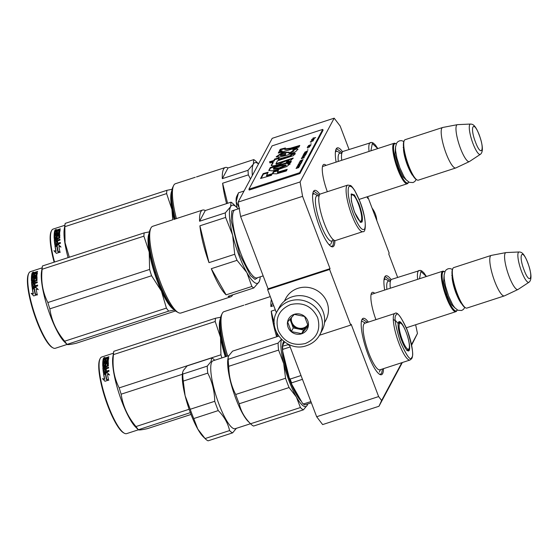 <?xml version="1.0" encoding="UTF-8"?>
<svg xmlns="http://www.w3.org/2000/svg" width="559" height="559" viewBox="0 0 559 559"><rect width="100%" height="100%" fill="white"/><g stroke="black" fill="none" stroke-linecap="round" stroke-linejoin="round"><path stroke-width="0.84" d="M378.632 396.576L381.622 400.503L378.974 406.26L322.634 424.588L316.66 416.734L378.632 396.576L351.164 324.269L350.731 325.086L329.6 269.466L330.041 268.648L302.573 196.342L300.092 181.948L334.177 118.173L340.151 126.027L349.054 149.47M381.622 400.503L401.83 362.693M411.494 344.61L417.454 333.457L415.637 324.751M397.652 277.397L388.743 253.954L389.183 253.136L368.053 197.516L367.619 198.333L367.046 196.824M327.336 191.716A22.891 5.15 -108 0 1 322.85 165.401A22.891 5.15 -108 0 1 322.913 165.268A22.891 5.15 -108 0 1 326.093 165.387M375.928 319.643A22.891 5.15 -108 0 1 371.442 293.328A22.891 5.15 -108 0 1 371.511 293.195A22.891 5.15 -108 0 1 374.684 293.314M336.092 162.138A29.641 6.666 -108 0 1 336.071 149.127A29.641 6.666 -108 0 1 336.155 148.96A29.641 6.666 -108 0 1 342.555 151.762M384.683 290.065A29.641 6.666 -108 0 1 384.669 277.054A29.641 6.666 -108 0 1 384.753 276.887A29.641 6.666 -108 0 1 391.146 279.689M334.883 240.566A29.641 6.666 -108 0 1 334.03 245.708A29.641 6.666 -108 0 1 331.187 246.498A29.641 6.666 -108 0 1 317.393 220.658A29.641 6.666 -108 0 1 313.347 191.646A29.641 6.666 -108 0 1 313.431 191.478A29.641 6.666 -108 0 1 319.853 194.308M383.474 368.661A29.641 6.666 -108 0 1 382.629 373.636A29.641 6.666 -108 0 1 379.785 374.425A29.641 6.666 -108 0 1 365.984 348.585A29.641 6.666 -108 0 1 361.946 319.573A29.641 6.666 -108 0 1 362.029 319.406A29.641 6.666 -108 0 1 368.353 322.11M316.66 416.734L289.422 345.029M378.974 406.26L402.347 362.518M411.613 345.189L417.454 333.457M368.053 197.516L367.389 197.732M302.573 196.342L240.601 216.501L238.12 202.099L272.205 138.325L334.177 118.173M238.12 202.099L300.092 181.948M240.601 216.501L268.068 288.807L330.041 268.648M329.6 269.466L267.628 289.625L268.068 288.807M289.772 344.91L288.758 345.245L288.402 344.309M276.419 312.761L267.628 289.625M350.731 325.086L319.517 335.239M323.298 166.296A21.375 4.807 72 0 0 322.85 166.344A21.375 4.807 72 0 0 322.487 166.547L394.144 143.258A21.284 4.786 72 0 0 397.673 169.216A21.284 4.786 -108 0 0 407.308 183.729A21.284 4.786 -108 0 0 408.182 182.842L408.531 182.108A20.669 4.654 -108 0 1 398.322 168.867A20.669 4.654 72 0 1 396.093 143.852L395.374 143.46A21.284 4.786 72 0 0 394.144 143.258M371.896 294.223A21.375 4.807 72 0 0 371.449 294.272A21.375 4.807 72 0 0 371.078 294.474L442.742 271.185A21.284 4.786 72 0 0 446.264 297.143A21.284 4.786 -108 0 0 455.906 311.656A21.284 4.786 -108 0 0 456.78 310.769L457.129 310.035A20.669 4.654 -108 0 1 446.914 296.794A20.669 4.654 72 0 1 444.684 271.779L443.972 271.388A21.284 4.786 72 0 0 442.742 271.185M333.891 240.153L333.066 245.247L331.962 246.288L330.725 246.212M313.145 192.149L314.095 191.36L319.287 195.217M335.868 149.63L336.818 148.841L342.003 152.684M382.475 368.982L381.657 373.174L380.553 374.216L379.323 374.139M361.743 320.076L362.693 319.287L367.354 322.431M384.459 277.557L385.417 276.768L390.594 280.611M465.661 307.876L464.948 307.492A20.669 4.654 -108 0 1 456.773 293.594A20.669 4.654 72 0 1 452.504 269.235L452.853 268.502A21.284 4.786 72 0 0 457.248 293.573A21.284 4.786 -108 0 0 465.661 307.876A21.284 4.786 -108 0 0 466.891 308.086L504.358 295.9A21.284 4.786 -108 0 1 494.715 281.387A21.284 4.786 72 0 1 491.193 255.428A21.284 4.786 72 0 1 491.326 255.393L505.972 252.591A19.411 4.367 72 0 0 509.067 276.307A19.411 4.367 -108 0 0 517.976 289.499L504.484 295.851A21.284 4.786 -108 0 1 504.358 295.9M491.193 255.428L453.726 267.607A21.284 4.786 72 0 0 452.853 268.502M528.989 282.246C531.958 279.947 531.574 273.477 527.836 262.842C523.259 251.201 520.506 252.263 519.143 251.976A15.945 3.585 72 0 0 521.561 271.471A15.945 3.585 72 0 0 528.989 282.246L518.109 289.422A19.411 4.367 -108 0 1 517.976 289.499M519.143 251.976L506.126 252.57A19.411 4.367 72 0 0 505.972 252.591M417.07 179.949L416.35 179.565A20.669 4.654 -108 0 1 408.182 165.667A20.669 4.654 72 0 1 403.912 141.308L404.262 140.575A21.284 4.786 72 0 0 408.657 165.646A21.284 4.786 -108 0 0 417.07 179.949A21.284 4.786 -108 0 0 418.293 180.159L455.76 167.973A21.284 4.786 -108 0 1 446.124 153.459A21.284 4.786 72 0 1 442.595 127.501A21.284 4.786 72 0 1 442.728 127.466L457.381 124.664A19.411 4.367 72 0 0 460.476 148.38A19.411 4.367 -108 0 0 469.385 161.572L455.885 167.924A21.284 4.786 -108 0 1 455.76 167.973M442.595 127.501L405.135 139.68A21.284 4.786 72 0 0 404.262 140.575M480.391 154.319C483.36 152.02 482.983 145.55 479.245 134.915C474.661 123.273 471.908 124.336 470.552 124.049A15.945 3.585 72 0 0 472.97 143.544A15.945 3.585 72 0 0 480.391 154.319L469.511 161.495A19.411 4.367 -108 0 1 469.385 161.572M470.552 124.049L457.528 124.643A19.411 4.367 72 0 0 457.381 124.664M244.059 190.996L238.448 192.82L236.191 201.778A19.761 4.444 72 0 0 237.093 207.724M236.164 201.45A19.761 4.444 -108 0 1 236.625 196.642A19.761 4.444 -108 0 1 236.681 196.537M238.448 192.82L238.225 193.26M236.191 201.778L239.573 208.57M319.818 334.694L322.047 330.53A24.323 23.164 -151.9 0 0 323.13 311.733A24.323 23.164 -151.9 0 0 292.14 296.815A24.323 23.164 -151.9 0 0 279.144 307.604L276.915 311.768C266.28 329.307 287.333 353.085 306.702 345.595C312.523 343.617 316.897 339.991 319.818 334.694A24.323 23.164 -151.9 0 0 316.31 308.344A24.323 23.164 -151.9 0 0 289.918 300.987A24.323 23.164 -151.9 0 0 276.915 311.768M290.533 304.585C278.997 309.63 274.888 318.26 278.207 330.467C283.867 341.905 292.909 346.259 305.326 343.519C316.862 338.468 320.971 329.845 317.652 317.638C311.992 306.192 302.95 301.846 290.533 304.585M294.23 314.319A10.642 10.132 -151.9 0 0 288.074 327.26A10.642 10.132 -151.9 0 0 301.629 333.786A10.642 10.132 -151.9 0 0 307.785 320.845A10.642 10.132 -151.9 0 0 294.23 314.319M294.286 314.389L287.661 321.956L291.323 331.585L301.601 333.653L308.226 326.093L304.564 316.457L294.286 314.389M301.601 333.653L303.558 330.006L307.932 325.003M291.323 331.585L293.272 327.937L303.558 330.006M289.96 319.203L293.272 327.937M291.162 317.805A9.119 8.685 -151.9 0 0 291.442 323.123A9.119 8.685 -151.9 0 0 298.415 328.971A9.119 8.685 -151.9 0 0 303.062 328.713A9.119 8.685 -151.9 0 0 306.863 326.225A9.119 8.685 -151.9 0 0 307.876 324.793M307.855 324.709A9.119 8.685 -151.9 0 1 303.488 327.923A9.119 8.685 28.1 0 1 294.446 326.009A9.119 8.685 28.1 0 1 291.484 317.442M324.499 322.704L325.988 319.916A22.8 21.717 -151.9 0 0 327.008 302.3A22.8 21.717 -151.9 0 0 297.961 288.311A22.8 21.717 -151.9 0 0 285.775 298.422L284.286 301.21M411.857 357.285L411.766 357.446C410.544 361.233 406.784 356.146 400.475 342.178C395.437 326.002 393.92 317.037 395.905 315.29L395.996 315.129C397.211 311.342 400.978 316.429 407.287 330.404C412.318 346.58 413.842 355.538 411.857 357.285M301.015 375.536L290.142 379.072A35.72 8.036 72 0 0 290.855 380.986A35.72 8.036 72 0 0 291.588 382.866L302.454 379.33M410.04 360.017L379.896 369.82A24.47 5.506 -108 0 1 368.814 353.134A24.47 5.506 -108 0 1 364.761 323.277L394.906 313.473C396.897 311.342 400.761 316.275 406.505 328.287C411.452 340.508 414.24 355.279 411.641 358.71L410.04 360.017A24.47 5.506 -108 0 1 398.951 343.331A24.47 5.506 -108 0 1 394.067 314.186A24.47 5.506 -108 0 1 394.906 313.473M401.669 340.431A15.4 3.466 72 0 0 407.756 350.786A15.4 3.466 72 0 0 406.093 332.144A15.4 3.466 72 0 0 398.483 322.291A15.4 3.466 72 0 0 401.669 340.431M407.378 350.535A14.793 3.326 72 0 0 407.888 350.535A14.793 3.326 72 0 0 408.762 349.033M282.477 345.832A32.38 7.281 -108 0 1 283.238 342.394A32.38 7.281 -108 0 1 283.329 342.213A32.38 7.281 -108 0 1 283.846 341.5M282.854 343.478A30.857 6.939 -108 0 1 283.63 342.947A30.857 6.939 -108 0 1 284.063 342.87M281.38 339.334L278.096 343.079L228.233 359.297L228.128 357.585L227.883 359.102A35.72 8.036 72 0 0 235.926 398.846A35.72 8.036 72 0 0 248.133 421.367L250.914 424.127A39.521 8.888 72 0 0 253.583 426.042L303.446 409.824L307.261 405.205A36.482 8.203 72 0 0 307.764 403.919M281.498 339.446A36.482 8.203 72 0 0 283.706 363.643A36.482 8.203 72 0 0 296.382 397.016L300.421 407.546L250.558 423.764A39.521 8.888 72 0 0 250.914 424.127M250.558 423.764C244.653 417.832 240.873 411.165 239.224 403.766L289.087 387.548L296.382 397.016A36.482 8.203 72 0 0 307.261 405.205L307.792 403.926M278.096 343.079A39.521 8.888 72 0 0 278.599 350.088L283.706 363.643L285.558 378.261L235.695 394.479A39.521 8.888 72 0 0 239.224 403.766M235.695 394.479C231.237 385.836 228.917 376.445 228.736 366.306L278.599 350.088M228.233 359.297A39.521 8.888 72 0 0 228.736 366.306M228.128 357.585L228.792 355.734L232.6 351.122L278.689 336.134M228.834 355.657L213.112 360.765A35.72 8.036 72 0 0 211.749 362.057A35.72 8.036 72 0 0 219.023 404.346A35.72 8.036 72 0 0 235.206 428.704L250.516 423.729M214.705 360.248L214.307 359.849A39.521 8.888 72 0 0 211.637 357.935L211.078 361.498L207.263 366.117A39.521 8.888 72 0 0 207.766 373.126C212.224 381.762 214.544 391.153 214.733 401.299L190.221 409.265L185.113 395.709L183.254 381.091L207.766 373.126M218.255 410.586C224.166 416.511 227.946 423.177 229.588 430.577L205.083 438.549L197.788 429.081L193.749 418.558L218.255 410.586A39.521 8.888 -108 0 1 214.733 401.299M229.588 430.577A39.521 8.888 72 0 0 232.621 432.862L236.429 428.243M288.5 344.568L282.232 346.294L284.524 342.01M310.902 401.565L303.544 403.954A35.72 8.036 72 0 0 304.781 404.891L311.349 402.753M303.544 403.954L302.454 403.214L291.546 383.97L291.588 382.866M290.142 379.072L289.262 377.947L282.561 350.835L282.798 349.354L290.156 346.957M282.798 349.354A35.72 8.036 -108 0 1 282.595 346.489M304.417 404.695A35.112 7.896 -108 0 1 304.257 404.611A35.112 7.896 -108 0 1 302.454 403.214M291.546 383.97A35.112 7.896 -108 0 1 289.262 377.947M282.561 350.835A35.112 7.896 -108 0 1 282.232 346.294M400.328 323.109A14.793 3.326 72 0 0 398.742 322.41A14.793 3.326 72 0 0 398.329 322.711M301.385 401.327A32.38 7.281 -108 0 1 282.491 350.214M285.558 378.261A39.521 8.888 72 0 0 289.087 387.548M300.421 407.546A39.521 8.888 72 0 0 303.446 409.824M205.083 438.549A39.521 8.888 72 0 0 205.439 438.92A39.521 8.888 72 0 0 208.109 440.827L232.621 432.862M207.263 366.117L182.758 374.083A39.521 8.888 72 0 0 183.254 381.091M182.758 374.083L182.653 372.371L183.317 370.526L187.125 365.907L211.637 357.935M182.653 372.371L182.527 373.119A36.482 8.203 72 0 0 185.113 395.709A36.482 8.203 72 0 0 197.788 429.081A36.482 8.203 72 0 0 203.21 436.712L205.439 438.92M190.221 409.265A39.521 8.888 72 0 0 193.749 418.558M402.277 339.851A13.696 3.081 -108 0 1 399.482 323.647A13.696 3.081 -108 0 1 400.482 323.151A13.696 3.081 -108 0 1 406.211 332.486A13.696 3.081 -108 0 1 408.999 348.697A13.696 3.081 -108 0 1 408.86 348.914A13.696 3.081 -108 0 1 402.277 339.851M426.356 276.509L420.913 271.429L419.502 278.738M426.433 276.488L423.876 272.799L421.682 270.842L420.298 270.339L391.712 279.325A24.47 5.506 72 0 0 390.133 282.924A24.47 5.506 72 0 0 390.322 288.234M226.626 356.369A44.084 9.915 -108 0 1 221.301 315.381L222.175 313.543A45.6 10.258 -108 0 1 222.307 313.285A45.6 10.258 -108 0 1 224.047 311.636L243.871 305.193M227.709 356.02A45.6 10.258 -108 0 1 222.175 313.543M276.649 336.791A45.6 10.258 -108 0 1 271.22 311.153L275.308 309.826M277.488 336.518L276.419 332.193M274.301 323.619L271.22 311.153M272.75 303.111L270.891 306.591L273.728 305.668M270.891 306.591A45.6 10.258 -108 0 1 271.353 299.421M270.283 296.605L248.811 303.586A45.6 10.258 -108 0 0 248.322 303.81L246.833 304.25A45.6 10.258 -108 0 1 247.092 304.145A45.6 10.258 -108 0 1 247.469 304.054M245.149 304.858L246.624 304.375M245.177 304.767A45.6 10.258 -108 0 0 245.121 304.781L245.177 304.767A45.6 10.258 -108 0 1 245.764 304.655M246.61 304.32A45.6 10.258 -108 0 1 246.896 304.208A45.6 10.258 -108 0 1 246.994 304.18M383.984 280.038L384.858 279.325M138.394 429.801L126.662 433.616A40.283 9.063 -108 0 1 124.343 433.232L123.623 432.841A39.675 8.923 -108 0 1 104.568 396.408A39.675 8.923 -108 0 1 99.747 359.423L100.096 358.689A40.283 9.063 -108 0 1 101.752 357.005L113.47 353.197M106.615 360.681A39.675 8.923 -108 0 1 106.993 361.121M107.88 362.714L108.173 362.616A39.675 8.923 -108 0 1 108.271 362.749A40.283 9.063 -108 0 0 108.404 365.824L106 366.935A40.283 9.063 -108 0 0 106.091 367.997L106.322 368.374A39.675 8.923 -108 0 1 106.28 367.934M124.343 433.232A40.283 9.063 -108 0 1 104.994 396.24A40.283 9.063 -108 0 1 100.096 358.689M221.888 357.914A45.6 10.258 -108 0 1 220.938 354.79L220.519 337.391A41.038 9.23 72 0 0 225.305 356.803M220.519 337.391L215.215 321.516A45.6 10.258 -108 0 1 215.536 318.232L220.679 317.233M220.512 337.329A41.038 9.23 -108 0 1 220.4 318.777M191.031 414.457L147.373 428.655C141.12 430.004 138.087 430.311 138.276 429.571A45.6 10.258 -108 0 1 135.977 426.552C127.815 416.811 122.875 406.023 121.156 394.186A45.6 10.258 -108 0 1 120.143 391.041A45.6 10.258 -108 0 1 119.186 387.883C114.05 377.842 112.142 366.753 113.456 354.609A45.6 10.258 -108 0 1 113.75 351.513A45.6 10.258 -108 0 1 113.777 351.325L215.536 318.232M220.197 324.395A39.067 8.79 72 0 0 225.731 356.663M113.75 351.513L112.862 356.928A40.283 9.063 72 0 0 118.515 391.845A40.283 9.063 -108 0 0 135.704 427.146L138.339 429.752L190.346 412.633M135.977 426.552L189.138 409.265M121.156 394.186L182.381 374.278M119.186 387.883L220.938 354.79M113.456 354.609L215.215 321.516M106.776 379.414A39.675 8.923 -108 0 1 105.826 374.327L103.541 373.664L107.118 372.497L107.335 372.804L104.302 373.796M107.118 372.497L109.396 374.782L107.489 374.397A40.283 9.063 -108 0 0 108.551 379.854L106.608 379.372A40.283 9.063 -108 0 1 105.616 374.034M109.606 375.047L107.335 372.804M102.737 378.897L104.512 379.1L102.535 378.653L104.994 381.266L108.6 380.092L106.441 379.554L108.795 380.288M106.441 379.554A40.283 9.063 -108 0 1 105.434 374.202L103.792 374.167L105.651 374.495M105.008 381.259L104.281 380.497M104.715 379.323A39.675 8.923 -108 0 1 103.792 374.167M104.512 379.1A40.283 9.063 -108 0 1 103.576 373.866M107.545 360.848L106.154 361.394L105.93 360.904L107.314 360.359L107.545 360.848A39.675 8.923 -108 0 1 107.719 359.283L107.566 359.255M107.314 360.359A40.283 9.063 -108 0 1 107.496 358.773L107.719 359.283M106.154 361.394A39.675 8.923 -108 0 1 106.203 360.814M105.93 360.904A40.283 9.063 -108 0 1 106.028 359.835L104.987 360.178L105.211 360.681L105.965 360.436M104.987 360.178A40.283 9.063 -108 0 0 104.882 361.24L105.113 361.729A39.675 8.923 -108 0 1 105.211 360.681M103.869 361.526L104.079 361.973A39.675 8.923 -108 0 1 104.121 361.491M104.882 361.24L103.848 361.484A40.283 9.063 -108 0 1 103.981 360.248L102.94 360.583L103.163 361.093A39.675 8.923 -108 0 0 102.996 366.641M107.167 365.893L103.268 367.158L103.492 367.563L107.398 366.299L107.328 365.712A40.283 9.063 -108 0 1 107.237 363.643L105.861 364.098A40.283 9.063 -108 0 0 105.91 365.425L102.863 366.592M102.779 366.445A40.283 9.063 -108 0 1 102.94 360.583M107.328 365.712L107.559 366.117A39.675 8.923 -108 0 1 107.468 364.084L107.293 364.028M107.237 363.643L107.468 364.084M108.935 370.771L106.678 371.504L106.462 371.169L108.879 370.379A40.283 9.063 -108 0 0 109.012 371.281L103.548 372.923M103.611 372.951A39.675 8.923 -108 0 1 103.08 368.025L103.492 367.563M103.401 372.706A40.283 9.063 -108 0 1 102.849 367.626L103.08 368.025M106.678 371.504A39.675 8.923 -108 0 1 106.629 371.113M106.462 371.169A40.283 9.063 -108 0 1 106.21 369.157L105.169 369.499L105.392 369.855A39.675 8.923 -108 0 0 105.637 371.84L104.575 372.035A39.675 8.923 -108 0 1 104.54 371.791L104.358 371.707A40.283 9.063 -108 0 1 104.093 369.492L108.6 368.032A40.283 9.063 -108 0 1 108.516 367.207L106.091 367.997M105.169 369.499A40.283 9.063 -108 0 0 105.42 371.511L105.637 371.84M106.224 369.24L105.218 369.569M105.246 363.469L107.838 362.623L108.062 363.077L105.036 364.342A39.675 8.923 -108 0 0 105.071 365.628L104.84 365.202A40.283 9.063 -108 0 1 104.806 363.895L105.246 363.469L105.469 363.916M104.903 365.796L104.673 365.369L103.974 365.6L104.198 366.026L105.071 365.628M103.827 365.593L104.023 365.963A39.675 8.923 -108 0 1 104.016 365.684M103.974 365.6L103.799 365.537A40.283 9.063 -108 0 1 103.764 363.518L108.271 362.057A40.283 9.063 -108 0 1 108.285 361.4L103.778 362.861L104.009 363.329L108.271 361.939M107.538 358.871L108.586 358.137A40.283 9.063 -108 0 0 108.327 360.499L103.806 362.225A40.283 9.063 -108 0 0 103.778 362.861M108.187 358.067L106.203 358.71L106.35 359.06M105.267 358.564L105.351 357.928L108.9 356.768A40.283 9.063 -108 0 0 108.781 357.229L106.308 358.214A40.283 9.063 -108 0 0 106.203 358.71M105.924 357.998L106.14 358.529L106.867 358.039M105.351 357.928L103.792 358.431L104.219 358.899M104.358 357.501L103.743 358.13M103.883 358.668L103.541 358.06L103.757 358.605M107.496 358.773L103.003 360.15A40.283 9.063 -108 0 1 103.296 358.766L103.792 358.431M107.838 362.623L108.271 362.77M105.42 371.511L104.547 371.791M102.849 367.626L103.268 367.158M103.163 360.513L103.96 360.422M103.338 360.038A39.675 8.923 -108 0 1 103.52 359.297L104.009 358.969M103.296 358.766L103.52 359.297M104.226 368.919A39.675 8.923 -108 0 1 104.198 368.612L103.995 368.542A40.283 9.063 -108 0 1 103.932 367.745L104.959 367.277L105.19 367.668A39.675 8.923 -108 0 0 105.274 368.709L104.4 368.996L104.037 368.605M104.959 367.277A40.283 9.063 -108 0 0 105.05 368.332L104.177 368.619M105.05 368.332L105.274 368.709M104.121 359.388A40.283 9.063 -108 0 1 104.253 358.773L105.316 358.354A40.283 9.063 -108 0 0 105.162 359.053L104.121 359.388L104.267 359.737M104.659 359.171L104.47 359.304A39.675 8.923 -108 0 0 104.386 359.703M105.427 359.36A39.675 8.923 -108 0 1 105.532 358.885L105.169 359.004M105.113 361.729L104.079 361.973M103.911 360.848L103.163 361.093M106.259 369.576L105.392 369.855M108.558 367.647L106.322 368.374M108.062 363.077L108.502 363.217M108.411 358.585L108.809 358.654M105.574 358.459L106.14 358.529M103.708 358.046L104.722 357.774M251.85 286.474L226.122 294.845A45.6 10.258 -108 0 1 211.295 268.697L237.03 260.326A45.6 10.258 -108 0 1 235.863 257.336A45.6 10.258 -108 0 1 234.731 254.275L232.614 235.066A41.038 9.23 72 0 0 246.875 272.61L251.85 286.474A45.6 10.258 72 0 0 253.821 287.962L259.117 281.82L259.998 278.906A41.038 9.23 72 0 0 260.228 276.838M232.691 294.831A45.6 10.258 -108 0 1 232.53 295.152A45.6 10.258 -108 0 1 230.79 296.801L180.927 313.019A45.6 10.258 -108 0 1 178.3 312.579A45.6 10.258 -108 0 1 160.272 281.918A45.6 10.258 -108 0 1 150.853 228.191A45.6 10.258 -108 0 1 150.979 227.939A45.6 10.258 -108 0 1 152.726 226.29L172.549 219.841M230.79 296.801A45.6 10.258 -108 0 1 228.093 296.326L253.821 287.962M358.899 203.762C362.022 212.567 363.064 218.639 362.036 221.993L360.562 222.398L354.476 212.05L351.359 201.002L351.297 193.903L354.413 194.951L358.899 203.762M361.687 219.191L361.261 221.623L360.185 222.154M351.136 194.329L351.548 194.029L354.092 195.839M359.989 201.736C354.944 189.347 351.185 184.407 348.711 186.909C347.181 191.905 348.739 200.961 353.386 214.083C358.431 226.465 362.19 231.412 364.664 228.904C366.194 223.907 364.636 214.852 359.989 201.736M347.712 185.092L320.391 193.98A24.47 5.506 72 0 0 318.812 197.572A24.47 5.506 72 0 0 324.437 223.831A24.47 5.506 72 0 0 332.137 238.546A24.47 5.506 72 0 0 335.526 240.524L362.847 231.636C366.411 233.18 366.578 218.024 359.996 201.652L354.825 190.675C352.429 187.111 350.94 185.385 350.36 185.49L347.712 185.092A24.47 5.506 72 0 0 351.765 214.949A24.47 5.506 72 0 0 362.847 231.636M178.3 312.579L176.504 311.608A44.084 9.915 -108 0 1 155.989 273.176A44.084 9.915 -108 0 1 149.98 230.028L150.853 228.191M237.03 260.326L246.875 272.61A41.038 9.23 72 0 0 259.117 281.82A41.038 9.23 72 0 0 259.998 278.906M236.73 207.361L232.984 203.665A45.6 10.258 -108 0 0 231.014 202.176L230.594 206.732A41.038 9.23 -108 0 1 236.73 207.361A41.038 9.23 -108 0 1 238.134 208.898M199.891 225.808L209.003 262.646A45.6 10.258 -108 0 1 199.891 225.808L225.626 217.437L232.614 235.066A41.038 9.23 -108 0 1 230.594 206.732L225.298 212.874A45.6 10.258 -108 0 0 225.626 217.437M226.122 294.845L211.295 268.697M209.003 262.646L234.731 254.275M199.57 221.238A45.6 10.258 -108 0 1 200.842 211.721A45.6 10.258 -108 0 1 202.582 210.072A45.6 10.258 -108 0 1 205.279 210.547L199.57 221.238L225.298 212.874M205.279 210.547L231.014 202.176M202.582 210.072L177.482 218.234A45.6 10.258 -108 0 0 176.993 218.457L175.505 218.897A45.6 10.258 -108 0 1 175.764 218.793A45.6 10.258 -108 0 1 176.148 218.702M173.821 219.505L175.302 219.023M173.849 219.414A45.6 10.258 -108 0 0 173.8 219.435L173.849 219.414A45.6 10.258 -108 0 1 174.443 219.303M175.281 218.974A45.6 10.258 -108 0 1 175.568 218.855A45.6 10.258 -108 0 1 175.666 218.828M235.821 209.653L231.817 210.911L231.14 220.672L239.545 254.212L250.46 275.559L255.002 279.402L257.916 277.592M329.985 244.562L328.902 244.514M312.663 194.686L313.529 193.973M354.483 211.721A13.926 3.13 -108 0 1 352.659 194.735A13.926 3.13 -108 0 1 358.487 204.231A13.926 3.13 72 0 1 361.177 220.931A13.926 3.13 72 0 1 354.483 211.721M156.883 278.696L157.771 278.41M67.066 344.456L55.341 348.271A40.283 9.063 -108 0 1 53.014 347.88L52.301 347.488A39.675 8.923 -108 0 1 33.247 311.056A39.675 8.923 -108 0 1 28.418 274.071L28.775 273.337A40.283 9.063 -108 0 1 30.424 271.653L42.149 267.845M35.287 275.328A39.675 8.923 -108 0 1 35.664 275.769M36.559 277.362L36.845 277.271A39.675 8.923 -108 0 1 36.943 277.397M53.014 347.88A40.283 9.063 -108 0 1 33.666 310.888A40.283 9.063 -108 0 1 28.775 273.337M174.429 310.035L168.706 311.125A45.6 10.258 -108 0 1 166.414 308.107L161.425 291.099L151.587 275.748A45.6 10.258 -108 0 1 149.616 269.438L149.197 252.046A41.038 9.23 72 0 0 161.425 291.099M173.786 309.393A41.038 9.23 -108 0 1 161.453 291.162M149.197 252.046L143.887 236.164A45.6 10.258 -108 0 1 144.208 232.879L149.358 231.88M149.183 251.976A41.038 9.23 -108 0 1 149.078 233.424M175.512 310.958L76.045 343.303C69.791 344.658 66.759 344.959 66.954 344.218A45.6 10.258 -108 0 1 64.655 341.2C56.494 331.459 51.547 320.67 49.835 308.841A45.6 10.258 -108 0 1 48.815 305.689A45.6 10.258 -108 0 1 47.857 302.538C42.729 292.49 40.814 281.401 42.128 269.256A45.6 10.258 -108 0 1 42.421 266.161A45.6 10.258 -108 0 1 42.456 265.972L144.208 232.879M154.759 272.443L155.661 272.149M148.876 239.042A39.067 8.79 72 0 0 154.508 271.653A39.067 8.79 72 0 0 170.313 304.969M42.421 266.161L41.541 271.576A40.283 9.063 72 0 0 47.187 306.493A40.283 9.063 -108 0 0 64.376 341.794L67.01 344.4L168.706 311.125M64.655 341.2L166.414 308.107M49.835 308.841L151.587 275.748M47.857 302.538L149.616 269.438M42.128 269.256L143.887 236.164M35.448 294.062A39.675 8.923 -108 0 1 34.504 288.975L32.219 288.311L35.797 287.144L36.014 287.459L32.974 288.444M35.797 287.144L38.068 289.429L36.16 289.052A40.283 9.063 -108 0 0 37.222 294.502L35.287 294.027A40.283 9.063 -108 0 1 34.288 288.682M38.278 289.695L36.014 287.459M33.673 295.914L32.778 294.956L33.68 295.914L37.278 294.74L35.112 294.209L37.474 294.935M35.112 294.209A40.283 9.063 -108 0 1 34.106 288.849L32.464 288.821L34.323 289.143M32.778 294.956L31.206 293.3L33.184 293.748L31.416 293.545M33.386 293.978A39.675 8.923 -108 0 1 32.464 288.821M33.184 293.748A40.283 9.063 -108 0 1 32.247 288.514M36.216 275.496L34.833 276.041L34.602 275.552L35.993 275.007L36.216 275.496A39.675 8.923 -108 0 1 36.398 273.931L36.237 273.903M35.993 275.007A40.283 9.063 -108 0 1 36.174 273.421L36.398 273.931M34.833 276.041A39.675 8.923 -108 0 1 34.882 275.461M34.602 275.552A40.283 9.063 -108 0 1 34.707 274.49L33.666 274.825L33.889 275.328L34.644 275.084M33.666 274.825A40.283 9.063 -108 0 0 33.561 275.894L33.785 276.377A39.675 8.923 -108 0 1 33.889 275.328M32.541 276.174L32.75 276.621A39.675 8.923 -108 0 1 32.792 276.139M33.561 275.894L32.527 276.132A40.283 9.063 -108 0 1 32.653 274.895L31.611 275.238L31.835 275.741A39.675 8.923 -108 0 0 31.674 281.296M35.846 280.541L31.94 281.813L32.17 282.218L36.069 280.946L36.007 280.359A40.283 9.063 -108 0 1 35.916 278.298L34.532 278.745A40.283 9.063 -108 0 0 34.581 280.08L31.535 281.24M31.458 281.093A40.283 9.063 -108 0 1 31.611 275.238M36.007 280.359L36.23 280.772A39.675 8.923 -108 0 1 36.146 278.731L35.972 278.675M35.916 278.298L36.146 278.731M37.614 285.418L35.357 286.152L35.133 285.824L37.558 285.034A40.283 9.063 -108 0 0 37.684 285.935L32.226 287.571M32.289 287.599A39.675 8.923 -108 0 1 31.751 282.679L32.17 282.218M32.08 287.361A40.283 9.063 -108 0 1 31.528 282.274L31.751 282.679M35.357 286.152A39.675 8.923 -108 0 1 35.301 285.768M35.133 285.824A40.283 9.063 -108 0 1 34.889 283.804L33.847 284.147L34.071 284.51A39.675 8.923 -108 0 0 34.309 286.488L33.254 286.69A39.675 8.923 -108 0 1 33.219 286.446L33.03 286.355A40.283 9.063 -108 0 1 32.764 284.147L37.271 282.679A40.283 9.063 -108 0 1 37.194 281.855L34.77 282.644A40.283 9.063 -108 0 1 34.679 281.589L37.076 280.471A40.283 9.063 -108 0 1 36.95 277.418L33.715 278.99A39.675 8.923 -108 0 0 33.743 280.276L33.512 279.849A40.283 9.063 -108 0 1 33.484 278.543L33.917 278.116L34.148 278.564M33.847 284.147A40.283 9.063 -108 0 0 34.092 286.159L34.309 286.488M34.896 283.888L33.889 284.217M36.51 277.271L33.917 278.116M33.582 280.45L33.351 280.024L32.646 280.255L32.876 280.674L33.743 280.276M32.499 280.241L32.701 280.611A39.675 8.923 -108 0 1 32.695 280.332M32.646 280.255L32.471 280.185A40.283 9.063 -108 0 1 32.443 278.172L36.95 276.705A40.283 9.063 -108 0 1 36.964 276.048L32.457 277.516L32.681 277.977L36.95 276.593M36.216 273.519L37.264 272.792A40.283 9.063 -108 0 0 36.999 275.154L32.478 276.88A40.283 9.063 -108 0 0 32.457 277.516M36.866 272.715L34.882 273.365L35.028 273.707M33.938 273.211L34.029 272.575L37.579 271.422A40.283 9.063 -108 0 0 37.453 271.877L34.979 272.869A40.283 9.063 -108 0 0 34.882 273.365M34.595 272.645L34.819 273.176L35.545 272.687M34.029 272.575L32.464 273.085L32.897 273.554M33.03 272.149L32.827 272.701L33.079 272.261M32.562 273.323L32.219 272.715L32.436 273.26M36.174 273.421L31.674 274.797A40.283 9.063 -108 0 1 31.975 273.414L32.464 273.085M34.092 286.159L33.219 286.446M31.528 282.274L31.94 281.813M31.835 275.161L32.632 275.077M32.017 274.693A39.675 8.923 -108 0 1 32.191 273.945L32.681 273.624M31.975 273.414L32.191 273.945M33.638 281.925A40.283 9.063 -108 0 0 33.729 282.98L32.674 283.189A40.283 9.063 -108 0 1 32.604 282.393L33.638 281.925L33.861 282.323A39.675 8.923 -108 0 0 33.952 283.364L32.897 283.574M33.729 282.98L33.952 283.364M32.792 274.043A40.283 9.063 -108 0 1 32.925 273.421L33.987 273.009A40.283 9.063 -108 0 0 33.833 273.7L32.792 274.043L32.946 274.385M33.337 273.819L33.149 273.952A39.675 8.923 -108 0 0 33.058 274.35M34.099 274.015A39.675 8.923 -108 0 1 34.211 273.533L33.847 273.651M33.785 276.377L32.75 276.621M32.583 275.496L31.835 275.741M34.938 284.224L34.071 284.51M37.236 282.295L34.993 283.022A39.675 8.923 -108 0 1 34.951 282.581M36.74 277.725L37.18 277.865M37.09 273.239L37.488 273.302M34.246 273.113L34.819 273.176M34.77 282.644L34.993 283.022M33.393 272.429L32.415 272.785M33.372 272.373L32.387 272.694M377.758 148.582L372.322 143.502L370.903 150.811M377.835 148.561L375.285 144.872L373.091 142.915L371.707 142.412L343.121 151.398A24.47 5.506 72 0 0 341.542 154.997A24.47 5.506 72 0 0 341.724 160.307M175.33 218.946A44.084 9.915 -108 0 1 172.703 187.454L173.583 185.616A45.6 10.258 -108 0 1 173.709 185.357A45.6 10.258 -108 0 1 175.456 183.708L195.273 177.266M176.406 218.625A45.6 10.258 -108 0 1 173.583 185.616M258.544 163.878L255.715 161.09A45.6 10.258 -108 0 0 253.744 159.601L253.325 164.157A41.038 9.23 -108 0 1 258.524 163.934M226.584 203.623A45.6 10.258 -108 0 1 222.622 183.226L248.357 174.862L250.467 178.999M227.583 203.294L222.622 183.226M248.357 174.862A45.6 10.258 -108 0 1 248.028 170.292L253.325 164.157A41.038 9.23 -108 0 0 252.347 175.484M222.3 178.663A45.6 10.258 -108 0 1 223.572 169.146A45.6 10.258 -108 0 1 225.312 167.497A45.6 10.258 -108 0 1 228.009 167.973L222.3 178.663L248.028 170.292M228.009 167.973L253.744 159.601M225.312 167.497L200.213 175.659A45.6 10.258 -108 0 0 199.724 175.882L198.235 176.316A45.6 10.258 -108 0 1 198.494 176.218A45.6 10.258 -108 0 1 198.878 176.127M196.551 176.93L198.033 176.448M196.579 176.84A45.6 10.258 -108 0 0 196.53 176.854L196.579 176.84A45.6 10.258 -108 0 1 197.166 176.728M198.012 176.392A45.6 10.258 -108 0 1 198.298 176.281A45.6 10.258 -108 0 1 198.396 176.253M257.14 166.512L253.723 172.906M335.386 152.111L336.259 151.391M54.132 262.178A39.675 8.923 -108 0 1 51.148 231.496L51.505 230.762A40.283 9.063 -108 0 1 53.154 229.078L64.879 225.263M58.017 232.754A39.675 8.923 -108 0 1 58.395 233.194M54.558 262.038A40.283 9.063 -108 0 1 51.505 230.762M172.738 219.785L171.927 209.464A41.038 9.23 72 0 0 174.038 219.366M171.927 209.464L166.617 193.589A45.6 10.258 -108 0 1 166.938 190.305L172.088 189.305M171.913 209.401A41.038 9.23 -108 0 1 171.809 190.85M69.309 257.238L65.047 242.606L64.858 226.681A45.6 10.258 -108 0 1 65.151 223.586A45.6 10.258 -108 0 1 65.186 223.397L166.938 190.305M171.599 196.468A39.067 8.79 72 0 0 174.499 219.289M64.858 226.681L166.617 193.589M65.151 223.586L64.271 229.001A40.283 9.063 72 0 0 68.079 257.643M58.178 251.487A39.675 8.923 -108 0 1 57.235 246.4L54.95 245.736L58.527 244.569L58.744 244.877L55.704 245.869M58.527 244.569L60.798 246.854L58.891 246.47A40.283 9.063 -108 0 0 59.953 251.927L58.017 251.445A40.283 9.063 -108 0 1 57.018 246.107M61.008 247.12L58.744 244.877M54.139 250.97L55.914 251.173L53.937 250.725L56.403 253.339L60.009 252.165L57.843 251.627L60.204 252.361M57.843 251.627A40.283 9.063 -108 0 1 56.836 246.274L55.194 246.239L57.053 246.568M56.41 253.332L55.69 252.57M56.117 251.396A39.675 8.923 -108 0 1 55.194 246.239M55.914 251.173A40.283 9.063 -108 0 1 54.978 245.939M58.947 232.921L57.563 233.459L57.332 232.977L58.723 232.432L58.947 232.921A39.675 8.923 -108 0 1 59.128 231.356L58.968 231.321M58.723 232.432A40.283 9.063 -108 0 1 58.898 230.846L59.128 231.356M57.563 233.459A39.675 8.923 -108 0 1 57.612 232.886M57.332 232.977A40.283 9.063 -108 0 1 57.437 231.908L56.396 232.251L56.62 232.754L57.374 232.509M56.396 232.251A40.283 9.063 -108 0 0 56.291 233.313L56.515 233.802A39.675 8.923 -108 0 1 56.62 232.754M55.271 233.599L55.481 234.046A39.675 8.923 -108 0 1 55.523 233.564M56.291 233.313L55.257 233.557A40.283 9.063 -108 0 1 55.383 232.32L54.342 232.656L54.565 233.166A39.675 8.923 -108 0 0 54.405 238.714M58.576 237.966L54.67 239.231L54.901 239.636L58.8 238.372L58.737 237.785A40.283 9.063 -108 0 1 58.646 235.716L57.263 236.171A40.283 9.063 -108 0 0 57.311 237.498L54.265 238.665M54.188 238.518A40.283 9.063 -108 0 1 54.342 232.656M58.737 237.785L58.961 238.19A39.675 8.923 -108 0 1 58.87 236.157L58.702 236.101M58.646 235.716L58.87 236.157M60.337 242.844L58.087 243.577L57.863 243.242L60.288 242.452A40.283 9.063 -108 0 0 60.414 243.354L54.957 244.996M55.013 245.024A39.675 8.923 -108 0 1 54.482 240.097L54.901 239.636M54.81 244.779A40.283 9.063 -108 0 1 54.258 239.699L54.482 240.097M58.087 243.577A39.675 8.923 -108 0 1 58.031 243.186M57.863 243.242A40.283 9.063 -108 0 1 57.619 241.229L56.578 241.572L56.801 241.928A39.675 8.923 -108 0 0 57.039 243.913L55.977 244.108A39.675 8.923 -108 0 1 55.949 243.864L55.76 243.78A40.283 9.063 -108 0 1 55.495 241.565L60.002 240.104A40.283 9.063 -108 0 1 59.925 239.28L57.5 240.07A40.283 9.063 -108 0 1 57.409 239.007L59.806 237.896A40.283 9.063 -108 0 1 59.68 234.843L56.445 236.415A39.675 8.923 -108 0 0 56.473 237.701L56.242 237.275A40.283 9.063 -108 0 1 56.214 235.968L56.648 235.542L56.878 235.989M56.578 241.572A40.283 9.063 -108 0 0 56.822 243.584L57.039 243.913M57.626 241.313L56.62 241.642M59.24 234.696L56.648 235.542M56.312 237.868L56.082 237.442L55.376 237.673L55.607 238.099L56.473 237.701M55.229 237.666L55.432 238.036A39.675 8.923 -108 0 1 55.418 237.757M55.376 237.673L55.201 237.61A40.283 9.063 -108 0 1 55.173 235.591L59.68 234.13A40.283 9.063 -108 0 1 59.694 233.466L55.18 234.934L55.411 235.402L59.68 234.011M58.947 230.944L59.995 230.21A40.283 9.063 -108 0 0 59.729 232.572L55.208 234.298A40.283 9.063 -108 0 0 55.18 234.934M59.596 230.14L57.605 230.783L57.759 231.133M56.669 230.636L56.759 230.001L60.309 228.841A40.283 9.063 -108 0 0 60.183 229.302L57.71 230.287A40.283 9.063 -108 0 0 57.605 230.783M57.325 230.07L57.549 230.601L58.276 230.112M56.759 230.001L55.194 230.504L55.627 230.972M55.76 229.574L55.145 230.203M55.292 230.741L54.95 230.133L55.166 230.678M58.898 230.846L54.405 232.223A40.283 9.063 -108 0 1 54.705 230.839L55.194 230.504M56.822 243.584L55.949 243.864M54.258 239.699L54.67 239.231M54.565 232.586L55.362 232.495M54.747 232.111A39.675 8.923 -108 0 1 54.922 231.37L55.411 231.042M54.705 230.839L54.922 231.37M55.627 240.992A39.675 8.923 -108 0 1 55.6 240.684L55.404 240.615A40.283 9.063 -108 0 1 55.334 239.818L56.368 239.35L56.592 239.741A39.675 8.923 -108 0 0 56.683 240.782L55.809 241.069L55.439 240.677M56.368 239.35A40.283 9.063 -108 0 0 56.459 240.405L55.586 240.691M56.459 240.405L56.683 240.782M55.523 231.461A40.283 9.063 -108 0 1 55.655 230.846L56.718 230.427A40.283 9.063 -108 0 0 56.564 231.126L55.523 231.461L55.676 231.81M56.068 231.244L55.879 231.37A39.675 8.923 -108 0 0 55.788 231.775M56.829 231.433A39.675 8.923 -108 0 1 56.941 230.958L56.578 231.077M56.515 233.802L55.481 234.046M55.313 232.921L54.565 233.166M57.661 241.649L56.801 241.928M59.967 239.72L57.724 240.447A39.675 8.923 -108 0 1 57.682 240.007M59.471 235.143L59.904 235.29M59.82 230.657L60.218 230.727M56.976 230.532L57.549 230.601M57.5 240.07L57.724 240.447M55.11 230.119L56.124 229.847M313.124 137.926L314.158 137.947L312.635 138.842L315.695 137.563L313.18 138.08M298.876 167.56L297.709 167.798L297.968 167.309L299.456 166.47L296.801 167.455L296.06 168.476L298.876 167.56M296.759 167.162L299.666 166.072L296.759 167.162M296.976 166.757L300.155 165.157L297.584 165.618L299.736 165.387L296.976 166.757M298.073 164.702L298.171 165.164L299.568 164.786L300.91 163.661L298.695 164.192L298.087 165.15M298.534 163.843L301.259 163.102L301.804 162.075L300.987 163.046L298.583 163.969M303.153 159.56L300.057 160.992L302.629 160.531L302.063 160.482L302.37 159.909L303.153 159.56M304.243 156.869L302.265 157.512L301.28 158.707L304.096 157.785L304.124 157.17M302.433 157.198L302.077 157.219L302.433 157.198M302.517 156.387L305.088 155.933L304.522 155.877L304.83 155.304L305.703 154.787L302.517 156.387M306.143 153.676L303.991 154.284L303.006 155.479L305.822 154.557L306.199 153.809M306.877 152.307L304.725 152.907L303.74 154.102L306.556 153.187L306.933 152.439M307.736 149.407L307.946 149.008L307.736 149.407M310.224 141.965L313.138 140.875L310.224 141.965M314.004 139.149L312.572 139.429L311.964 140.197L314.004 139.149M299.994 161.579L299.114 162.76L302.265 161.216L299.75 162.033L299.994 161.579M307.897 150.671L304.718 152.279L307.289 151.817L306.723 151.768L307.024 151.196L307.897 150.671M312.9 140.575L313.592 140.016L311.705 140.582L310.979 141.196L312.858 140.47M309.979 146.123L309.211 147.108L307.681 147.555L308.316 146.64L307.247 147.534L309.176 147.262L309.875 146.458M310.629 145.564L309.372 145.969L311.118 144.648L308.945 145.375L307.723 146.647L310.629 145.564M310.958 143.377L311.167 142.978L310.958 143.377M314.354 138.59L311.538 139.505L314.354 138.59M290.387 148.219L284.573 148.98L285.411 147.96L280.401 149.232L279.381 150.525L281.995 150.811L278.745 151.908L278.312 153.082L298.918 147.08L299.785 145.459L290.387 148.219L290.596 148.771L284.79 149.532L284.573 148.98M296.473 148.359L292.755 149.938L293.664 150.406L288.954 153.264L289.031 152.16L282.274 152.565L276.181 156.786L280.087 157.016L287.717 154.969L295.536 151.782L297.968 149.106L296.473 148.359L296.682 148.918L293.552 150.238M290.813 154.459C291.756 154.787 290.855 155.416 288.109 156.352L278.326 159.203L279.081 157.785L274.63 159.042L273.847 160.517L269.508 161.782L270.004 162.983L272.995 162.11L271.583 164.744C269.375 167.001 278.333 165.541 282.533 162.452L288.891 159.79L286.292 162.082L289.897 161.32L293.175 158.036L275.992 163.661L277.467 160.824L293.328 155.675L295.285 153.627L294.726 153.187L290.813 154.459L291.365 155.241M272.995 162.11L273.204 162.669L271.541 165.373M288.346 162.292L270.318 167.525L268.774 170.439L272.191 170.851L279.179 169.188L286.704 166.54L290.079 163.843L287.606 163.682L290.624 162.662L291.337 161.32L288.346 162.292L288.556 162.851L270.528 168.084L268.935 170.67M273.54 171.445L272.338 173.688L276.537 173.835L286.334 170.977L287.193 169.356L277.404 172.214L278.571 170.027L273.54 171.445L273.749 172.004L272.841 173.709M260.557 178.496L271.422 175.323L272.289 173.709L266.489 175.393L268.194 172.207L263.156 173.625L260.557 178.496M322.767 129.388L272.058 145.878L248.902 189.215L299.603 172.724L322.767 129.388L323.081 130.226L299.924 173.563L299.603 172.724M296.801 167.455L297.626 167.302L297.563 167.986M298.213 164.542L300.309 163.766L300.476 164.311M301.448 162.187L301.203 163.116M301.643 158.015L301.587 158.602M303.369 154.787L303.313 155.374M303.509 154.626L303.474 155.067M304.103 153.418L304.047 154.005M304.725 152.907L306.486 152.481L306.5 153.208M313.019 139.967L313.571 139.219L312.823 139.988M307.387 147.276L307.387 147.751M307.52 147.115L307.492 147.555M308.463 145.626L309.302 145.543L308.03 146.549M299.393 146.192L290.596 148.771M278.745 151.908L278.78 152.949M281.995 150.811L282.204 151.363L278.955 152.467M280.401 149.232L280.618 149.784L279.626 150.748M284.573 148.785L280.618 149.784M293.88 150.958L289.171 153.816L288.954 153.264M289.122 152.453L282.449 153.131L276.363 157.023M297.954 149.316L296.682 148.918M293.175 158.337L276.181 164.157M289.087 160.307L287.913 161.74M273.847 160.517L274.057 161.069L269.738 162.334M274.63 159.042L274.846 159.601L274.057 161.069M278.689 158.511L274.846 159.601M278.326 159.203L278.536 159.755L288.318 156.911C291.064 156.003 291.966 155.367 291.022 155.011M294.726 153.187L294.935 153.739L291.253 154.941M295.299 153.928L294.935 153.739M290.932 162.075L288.556 162.851M287.606 163.682L287.815 164.241L290.058 164.192M270.318 167.525L270.528 168.084M278.186 170.747L273.749 172.004M277.404 172.214L277.613 172.766L286.802 170.09M263.156 173.625L263.366 174.184L261.158 178.321M267.803 172.927L263.366 174.184M266.489 175.393L266.699 175.945L271.898 174.436M299.924 173.563L249.216 190.053L248.902 189.215M304.103 157.121L303.83 157.736L301.734 158.414L303.656 157.128L304.103 157.121L304.047 157.806M305.829 153.893L305.556 154.508L303.453 155.185L305.382 153.9L305.829 153.893L305.773 154.577M309.288 145.48L309.232 146.158M285.572 154.906L285.363 153.767L285.572 154.906L280.499 155.688L280.29 155.129L281.149 154.207C284.734 152.991 286.145 153.033 285.363 154.347L280.29 155.129M285.998 164.961L279.297 167.833L273.4 168.699L273.868 167.854L281.002 165.771L285.998 164.961L286.208 165.52L279.221 168.469L273.617 169.258M297.626 167.302L296.501 168.329M296.452 168.203L296.843 167.56M299.659 164.612L298.806 165.031M301.839 160.531L300.358 160.796L302.112 160.014L301.888 160.664M304.299 155.926L302.817 156.199L304.571 155.416L304.348 156.066M306.563 152.523L306.29 153.131L304.187 153.816L304.753 153.04M306.5 151.817L305.018 152.083L306.772 151.3L306.549 151.95M308.512 145.731L308.163 146.507M455.033 308.051L451.518 304.676L447.354 295.977L443.601 282.204L444.16 274.609M524.076 269.997C529.785 285.565 533.761 278.13 527.815 263.003C522.099 247.434 518.123 254.869 524.076 269.997M406.442 180.124L402.92 176.749L398.756 168.049L395.01 154.277L395.569 146.682M475.478 142.07C481.194 157.638 485.163 150.203 479.217 135.075C473.508 119.507 469.532 126.942 475.478 142.07M372.063 208.067A24.323 23.164 28.1 0 1 376.815 220.574M300.029 398.944A30.354 6.827 -108 0 1 289.939 380.092A30.354 6.827 -108 0 1 283.057 352.869M386.891 289.345A23.813 5.359 -108 0 1 389.609 281.324L384.229 278.403M419.033 270.444A24.47 5.506 72 0 0 417.643 279.346M104.806 363.895L105.036 364.342M106.65 357.501L106.797 357.872M318.344 196.006L318.267 195.971A23.813 5.359 -108 0 0 320.915 224.837A23.813 5.359 72 0 0 332.647 240.146L333.597 239.846M239.231 208.542L234.934 209.939A35.72 8.036 72 0 0 240.845 253.52A35.72 8.036 72 0 0 257.028 277.879L263.156 275.887M33.484 278.543L33.715 278.99M35.322 272.156L35.476 272.519M338.3 161.418A23.813 5.359 -108 0 1 341.011 153.397L335.631 150.476M370.442 142.517A24.47 5.506 72 0 0 369.045 151.419M56.214 235.968L56.445 236.415M58.052 229.574L58.206 229.945M288.109 156.352L288.318 156.911M281.582 164.325L281.799 164.877M406.302 327.791L455.906 311.656M359.116 199.402L407.308 183.729M236.625 196.642L237.827 194.113M371.91 207.668L376.864 220.7M461.322 303.09C461.482 302.908 460.323 303.677 455.962 293.049C453.845 287.319 452.566 282.288 452.126 277.956L452.168 274.923M452.091 275.084L451.763 275.545M460.63 302.824L461.168 302.999M452.441 269.375L450.114 268.565L448.045 268.767L446.25 269.808L445.181 271.129L444.125 275.063L444.195 278.661L445.467 286.033L448.514 295.879L452.664 304.725L454.726 307.688L457.898 310.259L461.601 310.49L463.397 309.448L464.815 307.415M412.731 175.163C412.891 174.981 411.731 175.75 407.364 165.122C405.247 159.392 403.968 154.361 403.535 150.029L403.57 146.996M403.5 147.157L403.165 147.618M412.039 174.897L412.577 175.072M403.85 141.448L401.516 140.637L399.454 140.84L397.659 141.881L396.59 143.202L395.527 147.136L395.604 150.734L396.876 158.106L399.916 167.952L404.073 176.798L406.127 179.76L409.307 182.332L413.01 182.562L414.799 181.521L416.217 179.488M397.421 322.836L396.01 321.055L393.284 319.496M365.376 323.074L361.491 320.971M283.762 343.436L282.784 343.757M380.511 369.625L379.351 372.063M406.77 350.374L408.86 348.914M400.482 323.151L397.931 323.2M389.672 281.359L390.545 281.009M104.1 380.302L104.463 380.693M104.959 357.481L105.176 358.026M332.682 240.084L330.753 244.129M312.9 193.051L318.288 195.971L319.224 195.657M352.659 194.735L351.066 194.588M359.982 221.986L361.177 220.931M33.631 272.128L33.847 272.673M341.074 153.432L341.954 153.082M55.509 252.375L55.872 252.766M56.361 229.553L56.578 230.098M293.873 150.958L293.664 150.406M289.262 152.761L289.045 152.209M289.241 152.719L289.031 152.16M276.202 164.22L275.992 163.661M289.101 160.342L288.891 159.79M273.61 169.258L273.4 168.699"/></g></svg>
